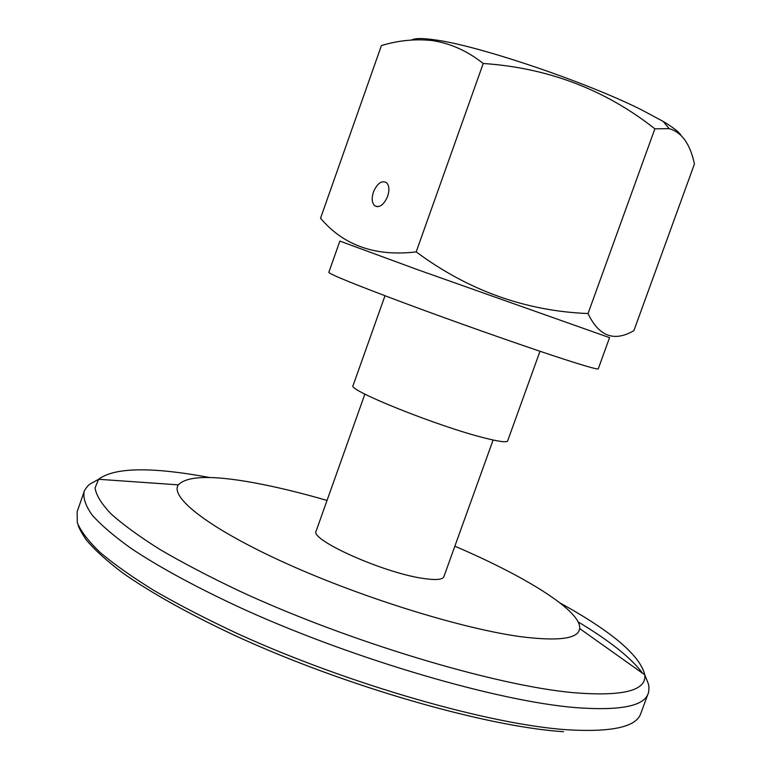 <?xml version="1.0" encoding="UTF-8"?>
<svg xmlns="http://www.w3.org/2000/svg" width="771" height="771" viewBox="0 0 771 771"><rect width="100%" height="100%" fill="white"/><g stroke="black" fill="none" stroke-linecap="round" stroke-linejoin="round"><path stroke-width="1.16" d="M316.206 530.891L316.158 531.017C309.277 539.546 383.062 572.708 422.759 578.356C435.528 580.312 442.564 579.773 443.855 576.737L443.903 576.612M327.039 500.437C304.082 493.777 282.62 488.448 262.66 484.439C215.62 475.052 187.507 475.196 178.323 484.863C169.437 497.334 209.702 528.954 286.947 563.755C363.979 598.518 464.894 629.512 522.613 636.923C559.534 641.356 578.549 638.571 579.657 628.567C581.613 611.046 525.6 576.4 454.851 546.205M539.999 351.258L507.646 440.925C506.817 442.66 499.03 441.648 484.284 437.909C437.986 426.411 346.661 389.721 353.07 385.577L384.989 295.756M609.562 337.65L417.14 269.513L339.866 241.082L328.812 272.365C329.949 274.37 355.383 284.682 405.112 303.311C452.934 321.112 513.833 342.632 552.865 355.566C582.481 365.329 597.602 369.752 598.248 368.846L609.562 337.65M680.716 134.886C678.364 131.513 672.534 127.032 663.233 121.461L669.17 128.661C681.786 132.207 690.209 144.004 694.43 164.04L633.887 330.643C614.179 342.122 598.894 336.426 588.032 313.546L654.868 128.824C605.216 89.619 547.998 67.838 483.224 63.492C467.505 51.021 450.572 43.388 432.406 40.593C415.617 38.714 398.617 40.371 381.414 45.566L320.543 218.241C343.615 245.535 375.496 256.753 416.186 251.895L483.224 63.492M663.233 121.461L641.607 109.877C586.432 82.083 478.887 45.749 435.615 39.967C422.884 38.078 414.933 38.087 411.762 39.996M669.17 128.661L654.868 128.824M387.649 196.364C383.707 205.115 379.342 208.199 374.542 205.626C371.863 202.686 371.497 198.128 373.443 191.95C377.356 183.18 381.741 180.106 386.589 182.717C389.23 185.647 389.577 190.196 387.649 196.364M588.032 313.546C525.571 311.05 468.286 290.503 416.186 251.895M84.135 491.676L77.148 511.732L77.302 522.709C80.868 531.344 88.492 541.271 100.172 552.489C114.233 564.362 132.313 577.122 154.412 590.759C178.67 604.734 206.069 618.882 236.61 633.213C347.239 683.944 489.73 724.663 567.167 729.771C611.75 732.402 636.297 726.986 640.788 713.541L648.122 693.611C643.92 706.265 619.643 710.92 575.282 707.585C498.23 701.273 355.836 659.966 244.908 609.794C198.59 588.591 159.78 567.533 131.234 548.489C114.108 536.231 101.107 525.118 92.231 515.153C85.697 505.94 82.989 498.114 84.135 491.676C83.326 492.177 87.364 485.412 90.168 483.976L98.621 479.283L95.045 487.947C96.144 495.127 101.435 503.723 110.918 513.746C122.897 524.54 139.175 536.404 159.742 549.357C182.669 562.782 209.095 576.602 239.02 590.837C347.885 641.491 494.76 685.486 572.959 692.637C622.708 696.685 646.647 690.749 644.797 674.837C640.123 655.504 611.895 631.555 560.103 602.999M209.664 477.519C151.511 466.715 114.503 467.303 98.621 479.283L178.323 484.863M578.163 621.937C609.63 640.768 631.131 657.894 642.657 673.324M78.15 525.08C78.748 527.624 81.331 532.404 85.889 539.43C94.428 549.742 107.034 561.153 123.717 573.663C151.579 593.072 189.685 614.391 235.357 635.728C344.762 686.171 486.385 726.706 563.562 731.718M579.657 628.567L644.797 674.837L648.344 683.838C649.596 686.73 648.421 694.507 648.122 693.611M493.112 440.019L443.807 576.872M364.876 394.106L316.11 531.152M374.542 205.626L377.501 206.744M435.615 39.967L432.406 40.593"/></g></svg>

